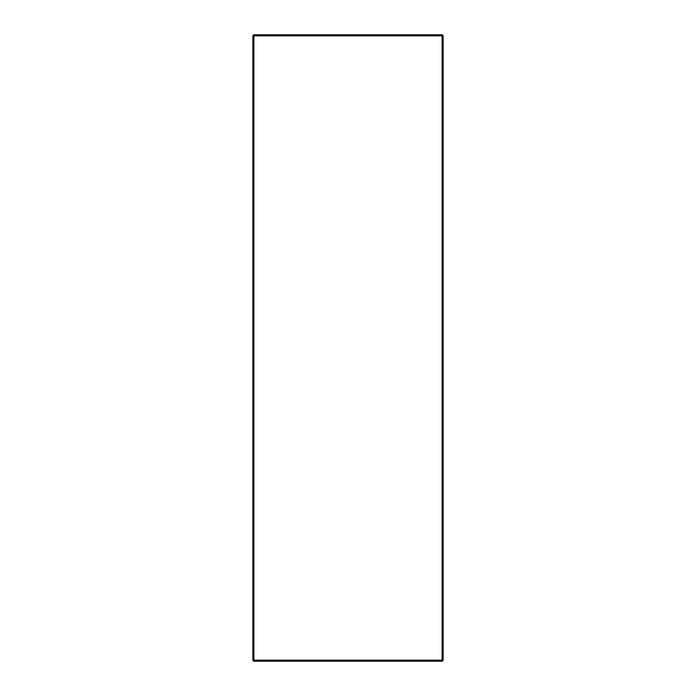 <?xml version="1.0" encoding="UTF-8"?>
<svg xmlns="http://www.w3.org/2000/svg" width="696" height="696" viewBox="0 0 696 696"><rect width="100%" height="100%" fill="white"/><g stroke="black" fill="none" stroke-linecap="round" stroke-linejoin="round"><path stroke-width="1.04" d="M253.596 661.2L253.875 660.182L252.857 660.461L252.857 35.54L253.875 35.818L253.596 34.8L442.404 34.8L442.125 35.818L443.143 35.54L443.143 660.461L442.125 660.182L442.404 661.2L253.596 661.2L253.64 660.461M443.143 40.559L443.143 37.506M443.143 49.025L443.143 45.971M443.143 57.49L443.143 54.436M443.143 65.955L443.143 62.901M443.143 74.42L443.143 71.366M443.143 82.876L443.143 79.831M443.143 91.341L443.143 88.296M443.143 99.806L443.143 96.761M443.143 108.272L443.143 105.227M443.143 116.737L443.143 113.692M443.143 125.202L443.143 122.157M443.143 133.667L443.143 130.622M443.143 142.132L443.143 139.087M443.143 150.597L443.143 147.552M443.143 159.062L443.143 156.017M443.143 167.527L443.143 164.482M443.143 175.992L443.143 172.947M443.143 184.457L443.143 181.412M443.143 192.922L443.143 189.877M443.143 201.388L443.143 198.343M443.143 209.853L443.143 206.808M443.143 218.318L443.143 215.273M443.143 226.783L443.143 223.738M443.143 235.248L443.143 232.203M443.143 243.713L443.143 240.668M443.143 252.178L443.143 249.133M443.143 260.643L443.143 257.598M443.143 269.108L443.143 266.063M443.143 277.574L443.143 274.529M443.143 286.039L443.143 282.994M443.143 294.504L443.143 291.459M443.143 302.969L443.143 299.924M443.143 311.434L443.143 308.38M443.143 319.899L443.143 316.845M443.143 328.364L443.143 325.31M443.143 336.829L443.143 333.775M443.143 345.294L443.143 342.241M252.857 658.494L252.857 655.441M252.857 650.029L252.857 646.976M252.857 641.564L252.857 638.51M252.857 633.099L252.857 630.045M252.857 624.634L252.857 621.58M252.857 616.169L252.857 613.124M252.857 607.704L252.857 604.659M252.857 599.239L252.857 596.194M252.857 590.774L252.857 587.728M252.857 582.308L252.857 579.263M252.857 573.843L252.857 570.798M252.857 565.378L252.857 562.333M252.857 556.913L252.857 553.868M252.857 548.448L252.857 545.403M252.857 539.983L252.857 536.938M252.857 531.518L252.857 528.473M252.857 523.053L252.857 520.008M252.857 514.588L252.857 511.543M252.857 506.123L252.857 503.077M252.857 497.657L252.857 494.612M252.857 489.192L252.857 486.147M252.857 480.727L252.857 477.682M252.857 472.262L252.857 469.217M252.857 463.797L252.857 460.752M252.857 455.332L252.857 452.287M252.857 446.867L252.857 443.822M252.857 438.402L252.857 435.357M252.857 429.937L252.857 426.892M252.857 421.471L252.857 418.426M252.857 413.006L252.857 409.961M252.857 404.541L252.857 401.496M252.857 396.076L252.857 393.031M252.857 387.62L252.857 384.566M252.857 379.155L252.857 376.101M252.857 370.69L252.857 367.636M252.857 362.225L252.857 359.171M252.857 353.759L252.857 350.706M252.857 660.461L253.535 660.461M252.857 35.54L253.875 35.818L253.596 34.8M443.143 660.461L442.125 660.182L442.404 661.2M443.143 35.54L442.36 35.54M442.404 34.8L442.465 35.54M442.125 660.182L442.125 35.818L253.875 35.818L253.875 660.182L442.125 660.182"/></g></svg>
